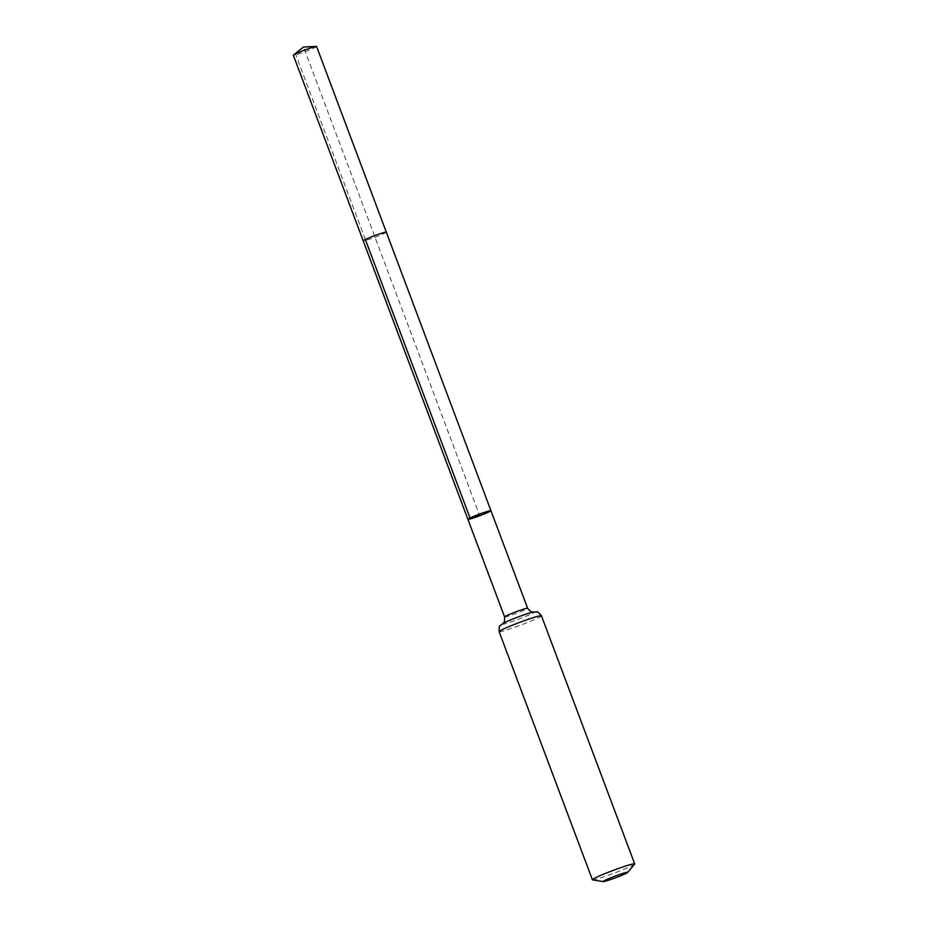 <?xml version="1.0" encoding="UTF-8"?>
<svg xmlns="http://www.w3.org/2000/svg" width="928" height="928" viewBox="0 0 928 928"><rect width="100%" height="100%" fill="white"/><g stroke="black" fill="none" stroke-linecap="round" stroke-linejoin="round"><path stroke-width="0.7" stroke-dasharray="4.64 3.48" d="M490.924 510.667A12.296 0.789 -20.6 0 1 488.789 511.978A12.296 0.789 -20.6 0 1 476.041 517.07A12.296 0.789 -20.6 0 1 467.898 519.32M634.601 864.084A22.585 1.462 -20.6 0 1 614.046 873.19A22.585 1.462 -20.6 0 1 592.586 879.883M316.576 46.458A12.424 0.8 -20.6 0 1 314.418 47.792A12.424 0.8 -20.6 0 1 301.53 52.931A12.424 0.8 -20.6 0 1 293.318 55.204M365.365 239.517L295.475 53.882L303.514 47.026L479.138 514.251M504.588 616.923A12.296 0.789 159.4 0 0 512.72 614.661A12.296 0.789 159.4 0 0 525.468 609.58A12.296 0.789 159.4 0 0 527.614 608.269M541.43 615.774A22.585 1.462 -20.6 0 1 520.794 625.089A22.585 1.462 -20.6 0 1 499.136 631.666M533.217 612.062L532.695 612.178A17.446 1.125 -20.6 0 1 518.59 619.208A17.446 1.125 -20.6 0 1 503.336 623.21L502.872 623.465M386.245 232.174A12.296 0.789 -20.6 0 1 384.111 233.485A12.296 0.789 -20.6 0 1 371.351 238.577A12.296 0.789 -20.6 0 1 363.219 240.828"/><path stroke-width="1.39" d="M470.044 518.01A12.296 0.789 -20.6 0 1 482.792 512.917A12.296 0.789 -20.6 0 1 490.924 510.667A12.296 0.789 -20.6 0 1 488.789 511.978A12.296 0.789 -20.6 0 1 476.041 517.07A12.296 0.789 -20.6 0 1 467.898 519.32A12.296 0.789 -20.6 0 1 470.044 518.01A12.296 0.789 -20.6 0 1 482.792 512.917A12.296 0.789 -20.6 0 1 490.924 510.667L527.614 608.269A12.296 0.789 159.4 0 0 519.471 610.52A12.296 0.789 159.4 0 0 506.723 615.6A12.296 0.789 159.4 0 0 504.588 616.923L467.898 519.32A12.296 0.789 -20.6 0 1 470.044 518.01M605.404 880.138A13.178 0.847 -20.6 0 1 619.718 874.454A13.178 0.847 -20.6 0 1 627.734 872.39A13.178 0.847 -20.6 0 1 615.751 877.702A13.178 0.847 -20.6 0 1 603.223 881.6A13.178 0.847 -20.6 0 1 605.404 880.138M603.223 881.6L592.586 879.883A22.585 1.462 -20.6 0 1 592.4 879.779A22.585 1.462 -20.6 0 1 596.321 877.366A22.585 1.462 -20.6 0 1 619.742 868.016A22.585 1.462 -20.6 0 1 634.682 863.887A22.585 1.462 -20.6 0 1 634.601 864.084L627.734 872.39M386.245 232.174A12.296 0.789 -20.6 0 0 374.46 235.758A12.296 0.789 -20.6 0 0 363.219 240.828L293.318 55.204A12.424 0.8 -20.6 0 1 293.492 54.972A12.424 0.8 -20.6 0 1 304.662 50.077A12.424 0.8 -20.6 0 1 316.286 46.4A12.424 0.8 -20.6 0 1 316.576 46.458L490.924 510.667M479.138 514.251L479.416 514.994L470.044 518.01L365.365 239.517M503.069 629.254A22.585 1.462 -20.6 0 1 526.489 619.916A22.585 1.462 -20.6 0 1 541.43 615.774C538.518 612.422 537.01 611.134 536.883 611.923L532.695 612.178A17.446 1.125 -20.6 0 0 504.89 622.433A17.446 1.125 -20.6 0 0 503.336 623.21L500.018 625.785C499.403 625.263 499.113 627.235 499.136 631.666A22.585 1.462 -20.6 0 1 503.069 629.254M533.298 612.051L532.069 611.993C532.08 612.851 530.584 611.61 527.614 608.269M502.802 623.523L503.695 622.665C504.24 623.314 504.542 621.389 504.588 616.923M634.682 863.887L541.43 615.774M592.4 879.779L499.136 631.666M363.219 240.828L467.898 519.32M316.286 46.4L303.514 47.026L293.492 54.972"/></g></svg>
